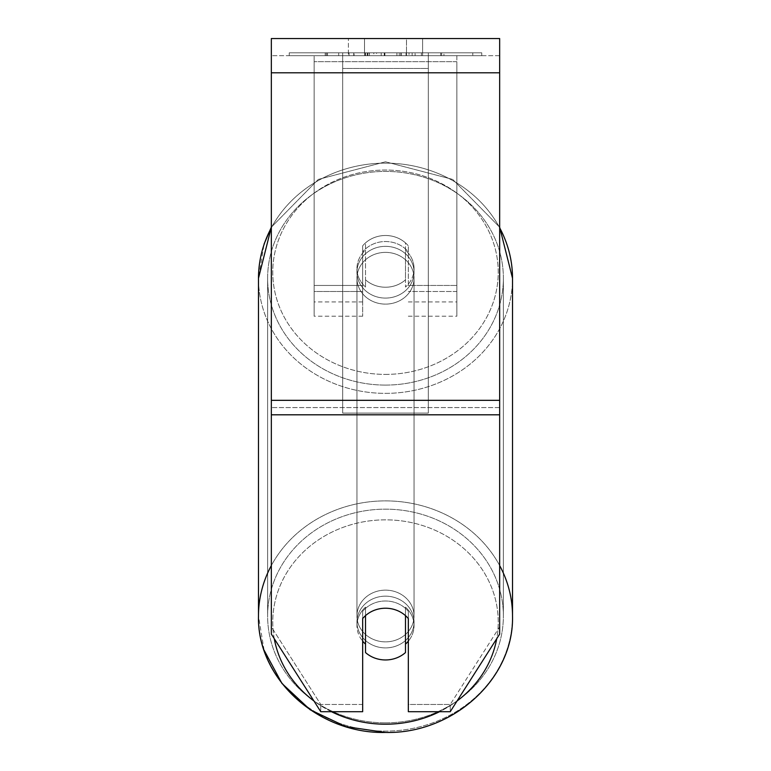 <?xml version="1.0" encoding="UTF-8"?>
<svg xmlns="http://www.w3.org/2000/svg" width="771" height="771" viewBox="0 0 771 771"><rect width="100%" height="100%" fill="white"/><g stroke="black" fill="none" stroke-linecap="round" stroke-linejoin="round"><path stroke-width="0.58" stroke-dasharray="3.85 2.89" d="M385.5 235.492A28.546 25.867 180 0 1 408.331 245.843L408.331 251.866A28.546 25.867 180 0 0 385.5 241.525A28.546 25.867 180 0 0 362.669 251.866A28.546 25.867 0 0 1 408.331 251.866L408.331 245.843A28.546 25.867 180 0 0 362.669 245.843L362.669 285.463L362.669 245.843A28.546 25.867 180 0 1 385.5 235.492A28.546 25.867 180 0 1 405.479 242.884L405.479 250.122A28.546 25.867 0 0 1 414.046 268.597A28.546 25.867 180 0 0 405.479 250.122L405.479 287.072A28.546 25.867 0 0 0 414.046 268.597L414.046 272.221A28.546 25.867 180 0 1 385.5 298.088A28.546 25.867 180 0 1 356.954 272.221A28.546 25.867 180 0 1 385.5 246.344A28.546 25.867 180 0 1 414.046 272.221A28.546 25.867 0 0 1 385.5 298.088A28.546 25.867 0 0 1 356.954 272.221A28.546 25.867 0 0 1 385.5 246.344A28.546 25.867 0 0 1 414.046 272.221L414.046 268.597A28.546 25.867 180 0 1 405.479 287.072L405.479 279.834A28.546 25.867 180 0 1 385.5 287.226A28.546 25.867 180 0 1 365.521 279.834L365.521 287.072A28.546 25.867 0 0 1 356.954 268.597A28.546 25.867 180 0 0 365.521 287.072L365.521 250.122A28.546 25.867 0 0 0 356.954 268.597L356.954 272.221L356.954 268.597A28.546 25.867 180 0 1 365.521 250.122L365.521 242.884A28.546 25.867 180 0 1 385.5 235.492A28.546 25.867 0 0 1 405.479 242.884L405.479 279.834A28.546 25.867 0 0 1 385.5 287.226A28.546 25.867 0 0 1 365.521 279.834L365.521 242.884A28.546 25.867 0 0 1 385.5 235.492M362.669 291.496L362.669 251.866L362.669 316.216L362.669 291.496L314.144 291.496L314.144 61.709L314.144 316.216L314.144 55.676L314.144 291.496L362.669 291.496M456.856 61.709L314.144 61.709L456.856 61.709L456.856 316.216L456.856 55.676L314.144 55.676L456.856 55.676L456.856 301.943L456.856 61.709M408.331 285.463L408.331 245.843L408.331 285.463L456.856 285.463L408.331 285.463M314.144 285.463L314.144 301.943L314.144 285.463L362.669 285.463L362.669 301.943L362.669 285.463L314.144 285.463M362.669 245.843L362.669 251.866L362.669 245.843M385.5 596.166A28.546 25.867 180 0 1 414.046 622.033A28.546 25.867 180 0 1 385.5 647.9A28.546 25.867 180 0 1 356.954 622.033A28.546 25.867 180 0 1 385.5 596.166A28.546 25.867 0 0 1 414.046 622.033A28.546 25.867 0 0 1 385.5 647.9A28.546 25.867 0 0 1 356.954 622.033A28.546 25.867 0 0 1 385.5 596.166M405.479 644.122L405.479 607.172A28.546 25.867 0 0 1 414.046 625.647A28.546 25.867 180 0 0 405.479 607.172L405.479 652.565A28.546 25.867 180 0 1 385.5 659.957A28.546 25.867 180 0 1 365.521 652.565L365.521 615.624A28.546 25.867 180 0 1 385.5 608.223A28.546 25.867 180 0 1 405.479 615.624L405.479 644.122A28.546 25.867 180 0 0 414.046 625.647A28.546 25.867 0 0 1 408.331 641.173M365.521 644.122L365.521 607.172A28.546 25.867 180 0 0 356.954 625.647A28.546 25.867 0 0 1 365.521 607.172L365.521 644.122A28.546 25.867 180 0 1 356.954 625.647A28.546 25.867 0 0 0 362.669 641.173M385.5 252.377A28.546 25.867 180 0 1 414.046 278.244A28.546 25.867 180 0 1 385.5 304.111A28.546 25.867 180 0 1 356.954 278.244A28.546 25.867 180 0 1 385.5 252.377A28.546 25.867 0 0 1 414.046 278.244A28.546 25.867 0 0 1 385.5 304.111A28.546 25.867 0 0 1 356.954 278.244A28.546 25.867 0 0 1 385.5 252.377M385.5 590.133A28.546 25.867 180 0 1 414.046 616A28.546 25.867 180 0 1 385.5 641.867A28.546 25.867 180 0 1 356.954 616A28.546 25.867 180 0 1 385.5 590.133A28.546 25.867 0 0 1 414.046 616A28.546 25.867 0 0 1 385.5 641.867A28.546 25.867 0 0 1 356.954 616A28.546 25.867 0 0 1 385.5 590.133M385.5 722.832A117.876 106.832 180 0 1 267.624 616A117.876 106.832 180 0 1 385.5 509.159A117.876 106.832 180 0 1 503.376 616A117.876 106.832 180 0 1 385.5 722.832A117.876 106.832 0 0 1 267.624 616A117.876 106.832 0 0 1 385.5 509.159A117.876 106.832 0 0 1 503.376 616A117.876 106.832 0 0 1 385.5 722.832M385.5 385.086A117.876 106.832 180 0 1 267.624 278.244A117.876 106.832 180 0 1 385.5 171.413A117.876 106.832 180 0 1 503.376 278.244A117.876 106.832 180 0 1 385.5 385.086A117.876 106.832 0 0 1 267.624 278.244A117.876 106.832 0 0 1 385.5 171.413A117.876 106.832 0 0 1 503.376 278.244A117.876 106.832 0 0 1 385.5 385.086M481.769 52.823L289.231 52.823L481.769 52.823L481.769 55.676L289.231 55.676L481.769 55.676M289.231 52.823L289.231 55.676M499.666 55.676L271.334 55.676L271.334 38.55L271.334 72.802L271.334 38.55L499.666 38.55L499.666 55.676L271.334 55.676L271.334 634.09L271.334 407.57L271.334 626.852L320.765 704.463L271.334 626.852L271.334 634.09L320.765 711.7L320.765 704.463L320.765 711.7L362.669 711.7L362.669 618.573A28.546 25.867 180 0 1 385.5 608.223A28.546 25.867 180 0 1 408.331 618.573L408.331 711.7L408.331 704.463L408.331 711.7L450.235 711.7L450.235 704.463L408.331 704.463L408.331 611.336L408.331 704.463L450.235 704.463L450.235 711.7L499.666 634.09L499.666 55.676M418.181 55.676L325.217 55.676L418.181 55.676L418.181 52.823L443.951 52.823L443.951 55.676M367.622 55.676L441.667 55.676L327.502 55.676L367.622 55.676L367.622 52.823L409.044 52.823L409.044 55.676L409.044 52.823L441.667 52.823L441.667 55.676L327.396 55.676L441.667 55.676L421.409 55.676L441.667 55.676L441.667 52.823L376.585 52.823L376.585 55.676M373.819 55.676L327.502 55.676L373.819 55.676L373.819 52.823L327.502 52.823L327.502 55.676L327.502 52.823L441.667 52.823L441.667 55.676L441.667 52.823L412.148 52.823L412.148 55.676M406.5 55.676L348.396 55.676L422.604 55.676L364.5 55.676L422.604 55.676L406.5 55.676L406.5 38.55L422.604 38.55L348.396 38.55L422.604 38.55L406.5 38.55L406.5 55.676M348.396 55.676L364.5 55.676L348.396 55.676L348.396 38.55L348.396 55.676M428.31 55.676L342.69 55.676L472.806 55.676L342.69 55.676L428.31 55.676L342.69 55.676L342.69 52.823L342.69 413.102L342.69 55.676L428.31 55.676L428.31 52.823L342.69 52.823L428.31 52.823L428.31 55.676L428.31 52.823L428.31 55.676L428.31 52.823L472.806 52.823L472.806 55.676L472.806 52.823L428.31 52.823L428.31 55.676L428.31 52.823L342.69 52.823L428.31 52.823L428.31 400.332L342.69 400.332L342.69 55.676L342.69 68.436L428.31 68.436L428.31 55.676L428.31 413.102L342.69 413.102L342.69 68.436L428.31 68.436L428.31 55.676M364.5 55.676L364.5 38.55L364.5 55.676M499.666 400.332L499.666 72.802L499.666 414.808L499.666 400.332L271.334 400.332M499.666 626.852L499.666 407.57L499.666 634.09L499.666 626.852L450.235 704.463L499.666 626.852M362.669 704.463L320.765 704.463L362.669 704.463L362.669 711.7L362.669 611.336A28.546 25.867 0 0 1 408.331 611.336L408.331 618.573L408.331 611.336A28.546 25.867 180 0 0 385.5 600.985A28.546 25.867 180 0 0 362.669 611.336L362.669 704.463M365.358 52.823L440.704 52.823L326.297 52.823L365.358 52.823L365.358 55.676L440.704 55.676L365.358 55.676M338.71 52.823L338.71 55.676M326.297 52.823L326.297 55.676L326.297 52.823M440.704 52.823L440.704 55.676L406.057 55.676L440.704 55.676L440.704 52.823M406.057 52.823L406.057 55.676L406.057 52.823M400.824 52.823L400.824 55.676M472.806 52.823L428.31 52.823L472.806 52.823M376.585 52.823L327.502 52.823L327.502 55.676L327.502 52.823L373.819 52.823M412.148 52.823L399.262 52.823L399.262 55.676M399.262 52.823L441.667 52.823L441.667 55.676L441.667 52.823L327.502 52.823L327.502 55.676L327.502 52.823L367.622 52.823M369.087 52.823L384.257 52.823L369.087 52.823L369.087 55.676L354.082 55.676L384.257 55.676L369.087 55.676M443.951 52.823L325.217 52.823L367.459 52.823L354.082 52.823L354.082 55.676M354.082 52.823L384.257 52.823L384.257 55.676L384.257 52.823L415.087 52.823L415.087 55.676M325.217 52.823L325.217 55.676M349.022 52.823L349.022 55.676M367.459 52.823L367.459 55.676M415.087 52.823L401.219 52.823L401.219 55.676M401.219 52.823L418.181 52.823M421.409 52.823L421.409 55.676L421.409 52.823L441.667 52.823L441.667 55.676L441.667 52.823L327.396 52.823L327.396 55.676L327.396 52.823L441.667 52.823L441.667 55.676L441.667 52.823L421.409 52.823M364.673 52.823L396.93 52.823L364.673 52.823L364.673 55.676L396.93 55.676L364.673 55.676M396.93 52.823L396.93 55.676L396.93 52.823M367.651 55.676L353.754 55.676L381.211 55.676L367.651 55.676L367.651 52.823L353.754 52.823L353.754 55.676L353.754 52.823L381.211 52.823L381.211 55.676L381.211 52.823L367.651 52.823M428.31 413.102L428.31 68.436L428.31 413.102L342.69 413.102L342.69 400.332L428.31 400.332L428.31 413.102M456.856 291.496L408.331 291.496L456.856 291.496M264.087 650.204L258.487 616A127.013 115.11 180 0 0 385.5 731.11A127.013 115.11 0 0 0 512.513 616A127.013 115.11 0 0 0 385.5 500.89A127.013 115.11 0 0 0 258.487 616A127.013 115.11 0 0 0 385.5 731.11A127.013 115.11 180 0 0 512.513 616L512.513 278.244A127.013 115.11 180 0 1 385.5 393.364A127.013 115.11 180 0 1 258.487 278.244A127.013 115.11 180 0 1 385.5 163.134A127.013 115.11 180 0 1 512.513 278.244A127.013 115.11 0 0 1 385.5 393.364A127.013 115.11 0 0 1 258.487 278.244L264.087 244.041M274.274 638.706A112.739 102.177 0 0 1 385.5 519.847A112.739 102.177 180 0 1 498.239 622.033A112.739 102.177 180 0 1 385.5 724.21A112.739 102.177 180 0 1 272.761 622.033A112.739 102.177 180 0 1 385.5 519.847A112.739 102.177 0 0 1 496.726 638.706M385.5 374.398A112.739 102.177 0 0 0 498.239 272.221A112.739 102.177 0 0 0 385.5 170.034A112.739 102.177 0 0 0 272.761 272.221A112.739 102.177 0 0 0 385.5 374.398A112.739 102.177 180 0 0 498.239 272.221A112.739 102.177 180 0 0 385.5 170.034A112.739 102.177 180 0 0 272.761 272.221A112.739 102.177 180 0 0 385.5 374.398M499.666 407.57L271.334 407.57L499.666 407.57M499.666 72.802L271.334 72.802M499.666 414.808L271.334 414.808M365.685 52.823L365.685 55.676M367.94 52.823L367.94 55.676M369.415 52.823L369.415 55.676M384.912 52.823L384.912 55.676M384.584 52.823L384.584 55.676L384.584 52.823M384.257 52.823L384.257 55.676M367.314 52.823L367.314 55.676M499.666 565.557A127.013 115.11 180 0 0 385.5 500.89A127.013 115.11 180 0 0 271.334 565.557M331.443 711.7A112.739 102.177 0 0 1 313.951 700.993M271.334 227.802A127.013 115.11 0 0 1 385.5 163.134A127.013 115.11 0 0 1 499.666 227.802M457.049 700.993A112.739 102.177 0 0 1 439.557 711.7M408.331 316.216L456.856 316.216M362.669 316.216L314.144 316.216M408.331 301.943L456.856 301.943M362.669 301.943L314.144 301.943M499.666 227.194L452.693 179.412L385.5 161.794L318.307 179.412L271.334 227.194L318.307 179.412L385.5 161.794L452.693 179.412L499.666 227.194M414.046 622.033L414.046 625.647L414.046 622.033M356.954 622.033L356.954 625.647L356.954 622.033M414.046 278.244L414.046 616L414.046 278.244M356.954 278.244L356.954 616L356.954 278.244M267.624 278.244L267.624 616L267.624 278.244M503.376 278.244L503.376 616L503.376 278.244M422.604 38.55L422.604 55.676L422.604 38.55"/><path stroke-width="1.16" d="M499.666 414.808L499.666 38.55L271.334 38.55L271.334 634.09L320.765 711.7L362.669 711.7L362.669 618.573A28.546 25.867 0 0 1 408.331 618.573L408.331 711.7L450.235 711.7L499.666 634.09L499.666 414.808L271.334 414.808M385.5 659.957A28.546 25.867 0 0 1 365.521 652.565L365.521 615.624A28.546 25.867 0 0 1 385.5 608.223A28.546 25.867 0 0 1 405.479 615.624L405.479 652.565A28.546 25.867 0 0 1 385.5 659.957M365.521 644.122A28.546 25.867 0 0 1 362.669 641.173M408.331 641.173A28.546 25.867 0 0 1 405.479 644.122M499.666 72.802L271.334 72.802M499.666 400.332L271.334 400.332M271.334 565.557A127.013 115.11 180 0 0 258.487 616C256.839 678.779 318.105 734.098 385.5 732.45L345.89 726.648L310.183 709.783L281.945 683.453L264.087 650.204M439.557 711.7A112.739 102.177 0 0 1 385.5 724.21A112.739 102.177 0 0 1 331.443 711.7M313.951 700.993A112.739 102.177 0 0 1 274.274 638.706M264.087 244.041L271.334 227.194L258.487 278.244L258.487 616L258.487 278.244A127.013 115.11 0 0 1 271.334 227.802M496.726 638.706A112.739 102.177 0 0 1 457.049 700.993M499.666 227.802A127.013 115.11 0 0 1 512.513 278.244L499.666 227.194L512.513 278.244L512.513 616A127.013 115.11 180 0 0 499.666 565.557M512.513 616C514.161 678.779 452.895 734.098 385.5 732.45C452.885 734.098 514.161 678.788 512.513 616"/></g></svg>
